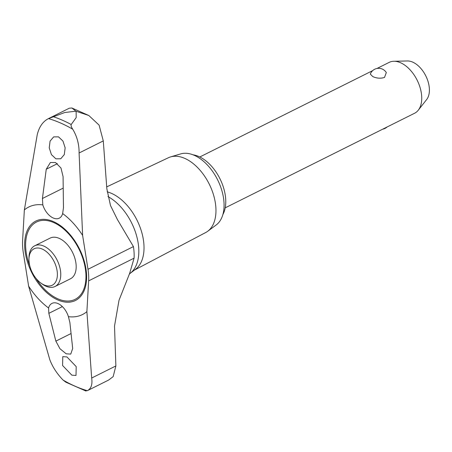 <?xml version="1.0" encoding="UTF-8"?>
<svg xmlns="http://www.w3.org/2000/svg" width="452" height="452" viewBox="0 0 452 452"><rect width="100%" height="100%" fill="white"/><g stroke="black" fill="none" stroke-linecap="round" stroke-linejoin="round"><path stroke-width="0.68" d="M68.416 316.666L69.879 322.536L72.687 348.481L70.738 354.108L66.207 353.82L59.935 348.712L55.862 341.124L48.839 313.338L48.59 307.993A15.165 9.097 63.5 0 1 51.986 303.388A15.165 9.097 63.5 0 1 58.014 303.569A15.165 9.097 63.5 0 1 68.416 316.666A60.099 36.064 -116.5 0 0 86.886 311.631L91.677 378.03C92.603 384.499 91.151 388.72 87.326 390.686L108.576 380.081L113.164 376.629L115.87 365.945L114.514 326.067L119.023 300.241L129.662 273.336L134.08 258.171A47.387 28.431 -116.5 0 0 134.075 252.521A47.387 28.431 -116.5 0 0 133.43 246.594L117.396 219.508L110.503 205.553L106.841 188.761L103.288 140.917L99.101 125.119L88.852 115.526L76.134 111.277A153.578 92.151 -116.5 0 0 76.015 111.226A153.578 92.151 -116.5 0 0 75.896 111.169L71.908 108L69.303 108.197L48.234 118.723L64.659 112.537L75.896 111.169M107.955 196.58A44.855 26.917 -116.5 0 1 138.747 248.538A44.855 26.917 -116.5 0 1 130.119 273.387L135.583 269.239A43.573 26.148 -116.5 0 0 141.148 230.362A43.573 26.148 -116.5 0 0 111.446 193.349A43.573 26.148 -116.5 0 0 107.164 191.857M28.956 259.047L28.996 257.261A22.747 13.65 63.5 0 1 34.714 245.798L50.138 238.097A22.747 13.65 63.5 0 1 59.178 238.362A22.747 13.65 63.5 0 1 76.151 265.375A22.747 13.65 63.5 0 1 70.467 278.788L55.042 286.495A22.747 13.65 63.5 0 1 46.002 286.229A22.747 13.65 63.5 0 1 42.443 284.178L40.991 283.138A20.357 12.215 -116.5 0 0 44.177 284.975A20.357 12.215 -116.5 0 0 57.353 273.2A20.357 12.215 -116.5 0 0 42.166 249.029A20.357 12.215 -116.5 0 0 28.956 259.047A20.357 12.215 -116.5 0 0 40.991 283.138M134.532 270.036L205.756 232.497A41.793 25.075 -116.5 0 0 207.722 231.254A41.793 25.075 -116.5 0 0 213.254 194.004A41.793 25.075 -116.5 0 0 184.727 158.369A41.793 25.075 -116.5 0 0 170.579 156.9A41.793 25.075 -116.5 0 0 168.41 157.731L106.695 186.896M207.722 231.254L216.197 224.972A39.945 23.967 -116.5 0 0 221.486 189.36A39.945 23.967 -116.5 0 0 194.213 155.302A39.945 23.967 -116.5 0 0 180.698 153.9L170.579 156.9M46.251 169.234L50.398 162.505L55.511 162.505L60.975 168.02L63.077 176.591L63.461 207.7L62.653 213.564A15.165 9.097 63.5 0 1 59.257 218.175A15.165 9.097 63.5 0 1 53.229 217.994A15.165 9.097 63.5 0 1 42.821 204.897L42.42 198.496L46.251 169.234L57.415 163.652M66.958 356.95L76.213 366.623L76.004 375.465L71.84 375.154L62.574 365.493L62.788 356.639L66.958 356.95M55.884 158.821L51.426 154.612L49.24 147.844L50.082 141.109L53.641 136.905L58.517 136.86L62.964 141.069L65.144 147.838L64.303 154.573L60.754 158.776L55.884 158.821M34.714 245.798A22.747 13.65 63.5 0 1 43.754 246.063A22.747 13.65 63.5 0 1 59.619 266.584A22.747 13.65 63.5 0 1 55.042 286.495M193.038 154.816A36.143 21.685 63.5 0 1 198.744 156.488A36.143 21.685 63.5 0 1 221.661 182.489A36.143 21.685 63.5 0 1 222.876 214.553M225.209 207.847L414.597 113.249A28.431 17.057 -116.5 0 0 418.281 110.198A28.431 17.057 -116.5 0 0 419.117 84.694A28.431 17.057 -116.5 0 0 400.489 62.709A28.431 17.057 -116.5 0 0 393.833 61.263A28.431 17.057 -116.5 0 0 389.183 62.376L377.008 68.461M386.313 72.574L384.494 77.461C380.516 78.654 376.606 78.354 372.759 76.563L370.307 74.1A8.955 8.955 0 0 1 386.313 72.569M393.833 61.263L407.433 60.969A22.391 13.436 63.5 0 1 412.67 62.11A22.391 13.436 63.5 0 1 427.338 79.422A22.391 13.436 63.5 0 1 426.682 99.502L418.281 110.198M76.134 111.277L76.202 117.588L71.196 124.526C70.794 125.47 71.297 127.029 72.71 129.193C77.049 136.397 79.179 144.329 79.094 153.002L82.62 235.407A60.099 36.064 -116.5 0 0 62.653 213.564M42.821 204.897A60.099 36.064 -116.5 0 0 24.357 209.926L37.239 134.702C39.166 126.809 42.912 121.441 48.483 118.599A149.12 89.473 -116.5 0 1 72.71 129.193M85.948 391.031L65.822 382.183L63.105 380.092C57.008 373.77 52.579 366.984 49.822 359.73L28.617 286.156L23.25 252.272A47.387 28.431 63.5 0 1 22.6 240.69L24.357 209.926M28.617 286.156A60.099 36.064 -116.5 0 0 48.59 307.993M82.62 235.407L87.993 269.29A47.387 28.431 63.5 0 1 88.643 280.867L86.886 311.631M63.105 380.092A149.12 89.473 -116.5 0 0 87.326 390.686L86.078 390.714M71.196 124.52A151.301 90.784 -116.5 0 0 62.274 120.159A151.301 90.784 -116.5 0 0 53.404 116.74M36.007 278.353A43.206 25.922 -116.5 0 0 69.275 300.976A43.206 25.922 -116.5 0 0 85.891 273.861A43.206 25.922 -116.5 0 0 53.658 222.553A43.206 25.922 -116.5 0 0 25.691 247.532A43.206 25.922 -116.5 0 0 29.792 265.906M24.702 247.261A44.381 26.628 -116.5 0 0 57.811 299.958A44.381 26.628 -116.5 0 0 86.541 274.302A44.381 26.628 -116.5 0 0 53.432 221.604A44.381 26.628 -116.5 0 0 24.702 247.261M63.048 188.196L42.42 198.496M62.353 306.586L48.839 313.338M70.891 333.616L55.862 341.124M115.87 365.945L91.677 378.03M103.288 140.917L79.094 153.002M134.08 258.171L88.643 280.867M133.43 246.594L87.993 269.29M382.771 129.142A8.955 8.955 0 0 0 387.115 126.972M372.657 70.631L199.801 156.98M130.119 273.387L129.204 274.262M71.908 108L88.852 115.526"/></g></svg>
